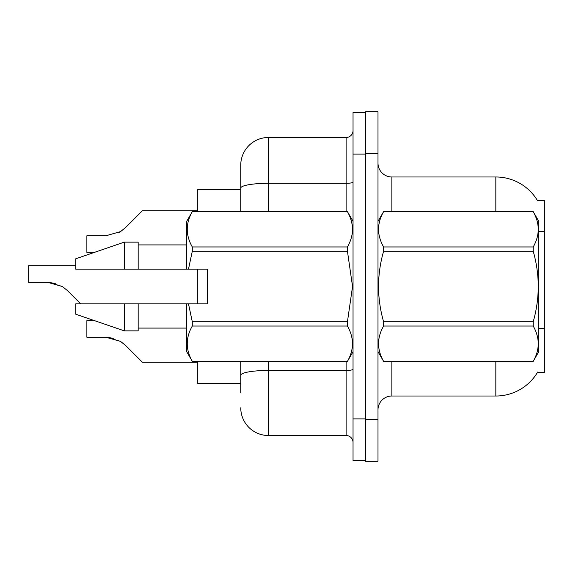 <?xml version="1.0" encoding="UTF-8"?>
<svg xmlns="http://www.w3.org/2000/svg" width="573" height="573" viewBox="0 0 573 573"><rect width="100%" height="100%" fill="white"/><g stroke="black" fill="none" stroke-linecap="round" stroke-linejoin="round"><path stroke-width="0.86" d="M537.546 200.722A48.519 48.519 0 0 0 495.831 176.985A48.519 48.519 0 0 1 537.546 200.722L544.35 200.55L544.35 372.45L537.438 372.45L537.689 372.035A48.519 48.519 0 0 1 495.831 396.015A48.519 48.519 0 0 0 537.438 372.45M240.753 188.109L240.753 165.203A27.726 27.726 0 0 1 268.479 137.477L268.479 183.296A27.726 4.813 180 0 0 240.753 188.109L240.753 211.638L240.753 180.452L240.753 189.462L197.778 189.462L197.778 211.638M197.778 303.826L197.778 269.174M240.753 383.538L197.778 383.538L197.778 361.362M377.994 409.881A13.859 13.859 0 0 1 391.86 396.015L495.831 396.015L495.831 361.362M365.517 419.586L365.517 461.172L377.994 461.172L377.994 419.586L365.517 419.586M377.994 153.414L377.994 111.828L365.517 111.828L365.517 153.414L377.994 153.414L377.994 419.586M495.831 211.638L495.831 176.985L391.86 176.985A13.859 13.859 0 0 1 377.994 163.119A13.859 13.859 0 0 0 391.86 176.985L391.86 211.638M240.753 392.548L240.753 361.362L240.753 392.548M353.04 418.892L353.04 460.477L365.517 460.477L365.517 112.523L353.04 112.523L353.04 418.892L365.517 418.892M268.479 361.362L268.479 435.523L346.113 435.523L346.113 361.362M268.479 137.477L346.113 137.477A6.933 6.933 0 0 0 353.04 130.544M240.753 165.203L240.753 180.452M353.04 442.456A6.933 6.933 0 0 0 346.113 435.523M268.479 435.523A27.726 27.726 0 0 1 240.753 407.797M94.38 320.601L86.874 320.601L86.874 337.218L105.89 337.218L120.523 341.401L125.494 345.34L142.326 362.172L197.778 362.172M113.497 338.285L105.89 337.218L86.874 337.218L105.89 337.218M120.523 341.401L106.929 337.239L120.523 341.401L106.929 337.239L120.523 341.401L106.929 337.239L120.523 341.401L106.929 337.239L120.523 341.401L125.494 345.34M75.786 265.707L28.65 265.707L28.65 282.324L47.666 282.324L62.299 286.5L67.27 290.439L80.657 303.826M55.273 283.384L47.666 282.324L28.65 282.324L47.666 282.324L55.273 283.384L47.666 282.324L28.65 282.324L47.666 282.324L55.273 283.384L47.666 282.324L28.65 282.324L47.666 282.324L55.273 283.384L47.666 282.324L28.65 282.324L47.666 282.324L55.273 283.384L47.666 282.324M62.299 286.5L48.705 282.339L62.299 286.5L48.705 282.339L62.299 286.5L48.705 282.339L62.299 286.5L48.705 282.339L62.299 286.5L67.27 290.439M118.826 232.574L120.523 231.599L105.89 235.782L86.874 235.782L86.874 252.399L94.38 252.399M125.494 227.66L120.523 231.599L125.494 227.66L120.523 231.599L125.494 227.66L120.523 231.599L125.494 227.66L120.523 231.599L125.494 227.66L120.523 231.599L125.494 227.66L120.523 231.599L125.494 227.66L120.523 231.599L125.494 227.66L120.523 231.599L125.494 227.66L142.326 210.828L197.778 210.828M377.994 221.343L383.595 211.638L533.205 211.638L538.806 221.343L538.806 351.657L533.205 361.319C539.916 349.609 539.916 337.848 533.205 326.037L383.595 326.037C376.884 337.748 376.884 349.509 383.595 361.319L533.205 361.362M533.205 211.638L383.595 211.681C376.884 223.391 376.884 235.152 383.595 246.963L383.595 251.218C376.884 274.682 376.884 298.204 383.595 321.782L383.595 326.037M383.595 246.963L533.205 246.963C539.916 235.252 539.916 223.491 533.205 211.681M533.205 246.963L533.205 251.218L383.595 251.218M383.595 321.782L533.205 321.782C539.916 298.204 539.916 274.682 533.205 251.218M533.205 321.782L533.205 326.037M377.994 351.657L383.595 361.362M383.595 361.319L533.205 361.319M188.481 269.174L207.483 269.174L207.483 303.826L188.481 303.826L192.292 321.782L347.439 321.782L352.538 286.5L347.439 251.218L192.292 251.218L188.481 269.174L186.691 269.174L186.691 221.343L192.292 211.681C185.58 223.391 185.58 235.152 192.292 246.963L192.292 251.218M347.439 321.782L347.439 326.037L192.292 326.037C185.58 337.748 185.58 349.509 192.292 361.319L347.439 361.319C354.15 349.609 354.15 337.848 347.439 326.037M188.481 303.826L186.691 303.826L186.691 351.657L192.292 361.362M192.292 321.782L192.292 326.037M124.305 303.826L75.786 303.826L75.786 314.226L124.305 330.865L138.165 330.865L138.165 303.826L124.305 303.826L124.305 330.865M75.786 303.826L94.122 303.826M186.691 303.826L138.165 303.826M192.292 361.319L347.439 361.319M192.292 211.638L347.439 211.638L192.292 211.681M192.292 246.963L347.439 246.963L347.439 251.218M347.439 246.963C354.15 235.252 354.15 223.491 347.439 211.681M124.305 269.174L124.305 242.135L75.786 258.774L75.786 269.174L186.691 269.174M124.305 242.135L138.165 242.135L138.165 269.174M544.35 328.522L538.806 328.522M544.35 231.478L538.806 231.478M391.86 361.362L391.86 396.015M378.266 220.87A13.859 2.407 0 0 1 377.994 220.397M353.04 369.241A6.933 1.203 0 0 1 346.113 370.445L268.479 370.445A27.726 4.813 180 0 0 240.753 375.258M353.04 154.108L365.517 154.108M268.479 211.638L268.479 183.296L346.113 183.296L346.113 137.477M346.113 211.638L346.113 183.296A6.933 1.203 0 0 0 353.04 182.092M353.04 351.657L347.439 361.362M138.165 328.085L186.691 328.085M353.04 221.343L347.439 211.638M138.165 244.915L186.691 244.915"/></g></svg>
